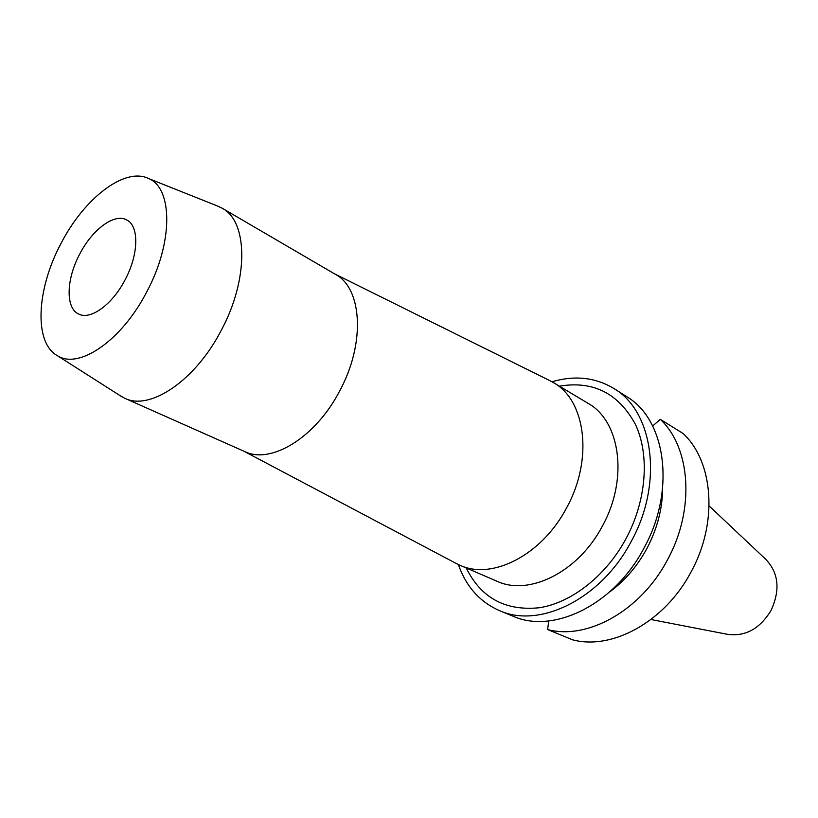 <?xml version="1.0" encoding="UTF-8"?>
<svg xmlns="http://www.w3.org/2000/svg" width="818" height="818" viewBox="0 0 818 818"><rect width="100%" height="100%" fill="white"/><g stroke="black" fill="none" stroke-linecap="round" stroke-linejoin="round"><path stroke-width="1.23" d="M650.954 619.512L727.018 634.226C744.942 636.946 759.605 629.052 771.016 610.545C780.505 589.88 778.664 572.723 765.515 559.083L709.134 505.953M125.031 279.909C138.743 254.582 139.275 225.983 126.831 220.001C114.694 212.844 92.485 229.255 79.837 253.856C66.238 278.969 65.317 308.192 78.671 314.02C90.42 320.359 112.26 304.664 125.031 279.909M61.197 243.12C84.254 198.304 124.704 166.913 148.375 178.457C173.007 187.915 173.355 242.793 146.524 292.302C121.575 340.677 78.927 369.644 57.536 355.779C33.548 342.936 36.473 288.877 61.197 243.12M216.811 205.737L222.138 208.191C248.089 221.504 248.897 279.449 221.054 330.697C195.185 380.718 149.898 410.973 124.776 398.274L119.663 395.38M124.776 398.274L244.715 451.567C270.922 464.604 315.523 437.61 339.552 391.178C365.534 343.672 362.354 288.417 335.472 274.388L222.138 208.191M549.144 380.298L553.346 382.548C585.739 400.237 593.49 459.205 566.7 507.63C542.089 555.044 491.966 580.473 459.788 565.187L455.503 563.091M459.788 565.187L496.833 581.179C529.031 596.424 578.551 571.997 602.488 525.882C628.592 478.806 620.33 421.004 587.958 403.274L553.346 382.548M466.26 567.978C480.953 597.907 505.319 611.169 539.369 607.743C571.629 602.723 606.087 575.8 626.097 538.52C646.588 500.299 649.84 454.92 635.412 424.399C618.51 393.264 593.173 380.523 559.389 386.168M551.986 381.761C574.512 375.165 595.013 377.333 613.469 388.253C653.306 410.922 663.776 482.722 631.251 541.383C601.404 598.786 539.819 628.919 499.542 610.647C479.9 602.048 466.168 586.68 458.356 564.543M512.947 616.169L512.988 616.179C553.254 634.431 614.543 604.727 644.083 547.917C675.095 491.904 666.537 423.039 629.512 398.407L613.469 388.253M609.4 592.13C624.584 581.087 637.048 566.598 646.813 548.673C657.222 528.919 662.488 508.776 662.631 488.223M548.735 620.954L547.631 629.553L572.436 639.768C611.976 650.525 664.993 621.752 691.098 571.864C718.286 522.59 713.48 461.505 683.061 433.468L660.279 419.327C690.709 447.538 695.188 509.573 667.478 559.829C640.862 610.709 587.293 640.259 547.631 629.553M660.279 419.327L652.652 426.035M148.375 178.457L219.398 206.77M57.536 355.779L122.015 396.873M334.511 273.836L550.504 380.973M243.703 451.117L456.843 563.806M512.988 616.179L499.542 610.647"/></g></svg>
